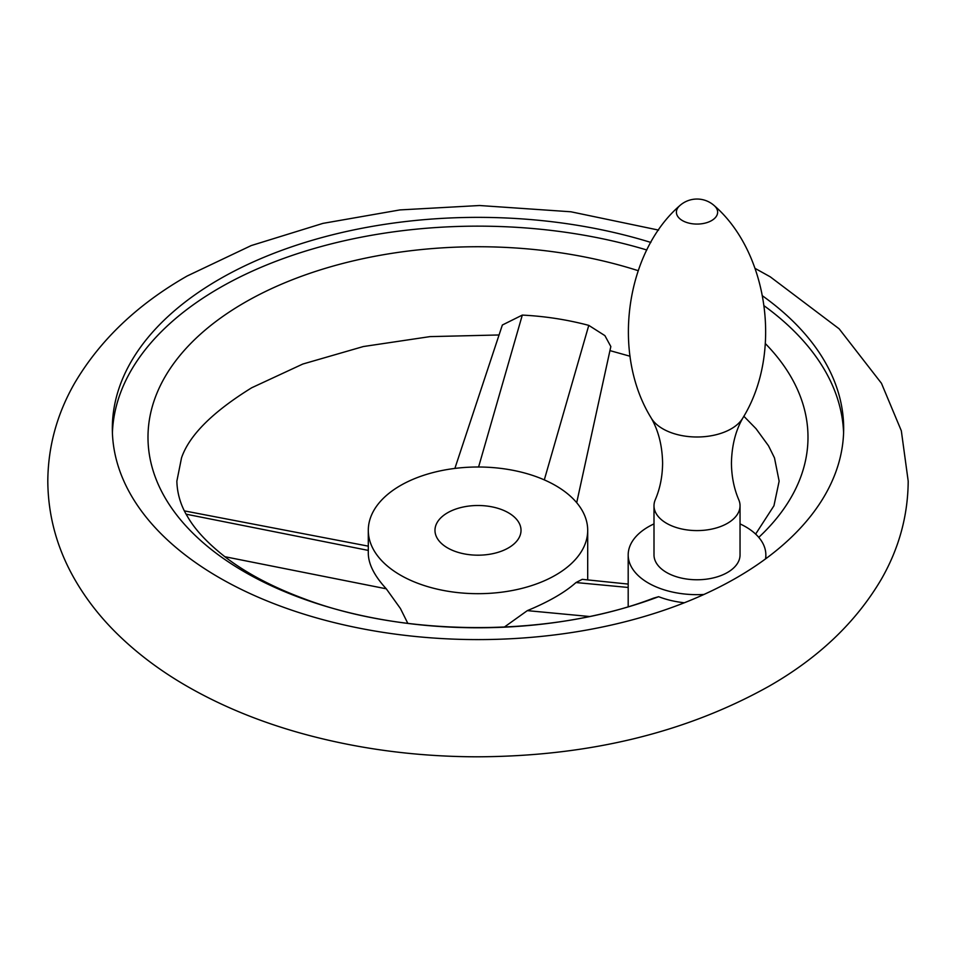 <?xml version="1.0" encoding="UTF-8"?>
<svg xmlns="http://www.w3.org/2000/svg" width="956" height="956" viewBox="0 0 956 956"><rect width="100%" height="100%" fill="white"/><g stroke="black" fill="none" stroke-linecap="round" stroke-linejoin="round"><path stroke-width="1.43" d="M454.877 468.428L502.354 325.016L522.311 315.086C545.123 316.245 567.278 319.674 588.777 325.375L604.897 335.628L610.836 346.538L576.695 502.701M758.765 537.368A329.999 190.519 0 0 0 765.338 343.574M638.118 270.668A329.999 190.519 0 0 0 244.652 302.538A329.999 190.519 0 0 0 221.888 557.408A329.999 190.519 0 0 0 658.648 596.699L653.605 598.133C552.903 637.066 405.989 637.437 304.617 598.958C272.938 587.211 246.744 573.433 226.022 557.623C207.894 543.51 195.036 529.803 187.472 516.491C183.863 510.695 177.278 498.112 176.86 481.167L181.521 457.876C189.228 435.315 212.626 411.94 251.703 387.766L302.801 364.045L363.364 346.538L429.973 336.62L499.056 334.97M684.341 602.77A68.832 39.746 180 0 1 658.648 596.699M654 523.9A68.832 39.746 0 0 0 628.546 550.919A68.832 39.746 0 0 0 628.188 554.922A68.832 39.746 0 0 0 703.951 594.465A365.67 211.121 180 0 1 318.169 618.365A365.67 211.121 180 0 1 112.33 428.479A365.67 211.121 180 0 1 219.438 279.188A365.67 211.121 180 0 1 650.857 242.442M762.673 295.966A365.67 211.121 180 0 1 843.67 428.479A365.67 211.121 180 0 1 765.505 558.925A68.832 39.746 0 0 0 765.852 554.922A68.832 39.746 0 0 0 740.04 523.9M654 505.748L654 554.922A43.02 24.832 0 0 0 680.564 577.878A43.02 24.832 0 0 0 727.444 572.489A43.02 24.832 0 0 0 740.04 554.922L740.04 505.748A43.02 24.832 0 0 0 738.797 499.821C734.017 488.683 731.567 476.423 731.436 463.015C731.794 445.532 735.63 430.451 742.967 417.784A48.362 27.927 0 0 1 731.221 428.814A48.362 27.927 0 0 1 651.072 417.784C658.409 430.451 662.257 445.532 662.604 463.015C662.484 476.423 660.034 488.683 655.242 499.821A43.02 24.832 0 0 0 654 505.748A43.02 24.832 0 0 0 680.564 528.704A43.02 24.832 0 0 0 727.444 523.314A43.02 24.832 0 0 0 740.04 505.748M843.586 432.865A365.67 211.121 0 0 0 764.262 305.896M646.83 249.994A365.67 211.121 0 0 0 219.438 287.971A365.67 211.121 0 0 0 112.414 432.865M504.23 627.148L527.33 610.633C548.732 601.754 564.96 592.397 575.99 582.539L582.252 579.348L628.188 584.08M555.567 485.552A109.701 63.335 180 0 1 587.701 530.341A109.701 63.335 180 0 1 519.98 588.86A109.701 63.335 180 0 1 400.433 575.13A109.701 63.335 180 0 1 368.299 530.341A109.701 63.335 180 0 1 436.02 471.822A109.701 63.335 180 0 1 555.567 485.552M368.299 530.341L368.299 553.452C368.454 564.16 374.453 575.954 386.284 588.812L400.433 608.53L407.818 623.372M508.425 547.908A43.02 24.832 180 0 1 447.575 547.908A43.02 24.832 180 0 1 434.98 530.341A43.02 24.832 180 0 1 447.575 512.775A43.02 24.832 180 0 1 494.467 507.397A43.02 24.832 180 0 1 521.02 530.341A43.02 24.832 180 0 1 508.425 547.908M368.299 550.405L186.145 514.185M765.505 558.925A365.67 211.121 180 0 1 736.562 577.759A365.67 211.121 180 0 1 703.951 594.465M714.479 205.839A25.812 25.812 0 0 0 679.561 205.839A20.626 11.902 0 0 0 684.161 221.481A20.626 11.902 0 0 0 711.599 220.585A20.626 11.902 0 0 0 714.479 205.839C767.489 251.798 783.251 352.358 742.967 417.784M575.99 582.539L628.188 587.462M527.33 610.633L589.374 616.489M478.586 467.006L522.311 315.086M544.299 479.888L588.777 325.375M386.284 588.812L224.827 556.703M755.634 534.081L773.942 505.784L779.14 481.167L774.48 457.876L768.528 445.831L756.041 428.706L743.84 416.242M630.1 356.253L609.94 350.613M628.188 606.654L628.188 554.922M184.4 510.886L368.299 546.151M658.588 230.097L570.875 211.778L479.577 205.516L399.907 209.926L322.937 223.381L251.249 245.561L187.173 275.997C137.485 304.355 99.938 340.121 74.544 383.296C56.978 414.02 48.063 446.631 47.8 481.167C48.063 515.69 56.978 548.314 74.544 579.025C85.801 598.659 99.902 616.811 116.847 633.493C136.684 653.008 159.652 670.347 185.751 685.512C219.39 705.014 256.829 720.657 298.045 732.416C354.688 748.464 414.151 756.602 476.423 756.805C587.773 756.471 685.237 732.977 768.827 686.336C818.515 657.979 856.062 622.213 881.456 579.025C899.022 548.314 907.937 515.69 908.2 481.167L901.329 430.798L881.456 383.296L839.153 328.828L770.249 276.822L755.132 268.421M651.072 417.784C610.788 352.358 626.562 251.798 679.561 205.839M765.852 558.674L765.852 554.922M587.701 530.341L587.701 579.91"/></g></svg>
